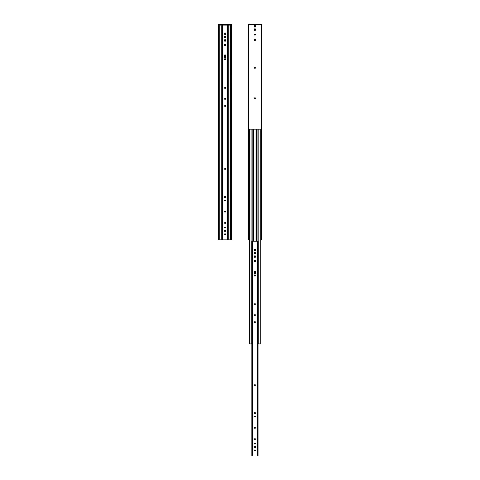 <?xml version="1.0" encoding="UTF-8"?>
<svg xmlns="http://www.w3.org/2000/svg" width="480" height="480" viewBox="0 0 480 480"><rect width="100%" height="100%" fill="white"/><g stroke="black" fill="none" stroke-linecap="round" stroke-linejoin="round"><path stroke-width="0.72" d="M220.53 24.426L222.054 24.42L222.054 24L228.03 24L228.03 24.42L222.054 24.42L229.086 24.42L229.086 24L228.03 24L228.03 24.42L229.566 24.474L220.524 24.474L222.054 24.42L222.054 24L221.004 24L221.004 24.42L221.004 24L229.548 24L229.086 24L229.086 24.42L229.566 24.474L218.742 24.708L218.742 240L218.268 240L218.268 24.708L218.268 240L218.694 240L218.688 24.708L218.742 240L231.348 240L231.396 24.708L231.396 240L231.348 24.708L229.566 24.474L231.822 24.708L231.396 24.708L231.396 240L231.822 240L231.822 24.708L231.822 240L218.706 240L218.694 24.708L218.268 24.708L220.53 24.426M220.536 24L221.004 24L220.488 24.036L220.446 24.708L220.536 24M229.644 24.708L229.548 24L229.644 24.708M221.154 25.098L219.72 25.098L219.72 239.856L221.154 239.856L221.154 25.098L221.154 239.856L221.91 239.856L219.72 239.856L219.72 25.098L221.154 25.098M228.936 25.098L228.174 25.098L228.174 239.856L228.936 239.856L228.936 25.098L227.646 25.098L228.174 25.098L228.174 239.856L222.444 239.856L222.444 25.098L227.646 25.098L227.646 239.856L230.37 239.856L228.936 239.856L228.936 25.098L230.37 25.098L228.936 25.098M230.37 239.856L230.37 25.098L230.37 239.856M225.672 59.328A0.63 0.63 0 0 1 225.042 59.958A0.63 0.63 0 0 1 224.412 59.328A0.63 0.63 0 0 0 225.042 59.958A0.63 0.63 0 0 0 225.57 58.98L225.168 59.946L224.412 59.328A0.63 0.63 0 0 1 225.042 58.698A0.63 0.63 0 0 1 225.672 59.328M224.472 230.382A0.462 0.462 0 0 0 224.388 230.388L225.786 230.412A0.462 0.462 0 0 0 225.612 230.382A0.462 0.462 0 0 1 226.074 230.838A0.462 0.462 0 0 1 225.612 231.3A0.462 0.462 0 0 0 226.038 231.018L224.478 231.3A0.462 0.462 0 0 1 224.016 230.838A0.462 0.462 0 0 0 224.094 231.096L224.022 230.748A0.462 0.462 0 0 0 224.016 230.838A0.462 0.462 0 0 1 224.478 230.382L225.864 230.46A0.462 0.462 0 0 0 225.792 230.418M224.298 230.418A0.462 0.462 0 0 0 224.028 230.748M224.784 227.094A0.462 0.462 0 0 0 224.718 227.148L225.042 227.016A0.462 0.462 0 0 0 224.79 227.088L225.504 227.472A0.462 0.462 0 0 1 225.042 227.934A0.462 0.462 0 0 1 224.58 227.472A0.462 0.462 0 0 0 225.042 227.934A0.462 0.462 0 0 0 225.504 227.472L225.042 227.934L224.58 227.472A0.462 0.462 0 0 1 225.042 227.016A0.462 0.462 0 0 1 225.504 227.472A0.462 0.462 0 0 0 225.048 227.016M224.784 222.594A0.462 0.462 0 0 0 224.718 222.648L225.042 222.516A0.462 0.462 0 0 0 224.79 222.588L225.504 222.972A0.462 0.462 0 0 1 225.042 223.434A0.462 0.462 0 0 1 224.58 222.972A0.462 0.462 0 0 0 225.042 223.434A0.462 0.462 0 0 0 225.504 222.972L225.042 223.434L224.58 222.972A0.462 0.462 0 0 1 225.042 222.516A0.462 0.462 0 0 1 225.504 222.972A0.462 0.462 0 0 0 225.048 222.516M225.498 211.632A0.462 0.462 0 0 0 225.372 211.398L225.504 211.722A0.462 0.462 0 0 1 225.042 212.184A0.462 0.462 0 0 1 224.58 211.722A0.462 0.462 0 0 0 225.3 212.106A0.462 0.462 0 0 0 225.504 211.722L225.042 212.184L224.58 211.722A0.462 0.462 0 0 1 225.042 211.266A0.462 0.462 0 0 1 225.504 211.722A0.462 0.462 0 0 0 225.498 211.638M225.168 197.706L224.424 197.214L224.922 196.476A0.63 0.63 0 0 0 224.412 197.088A0.63 0.63 0 0 1 225.042 196.464A0.63 0.63 0 0 1 225.672 197.088L225.168 197.706A0.63 0.63 0 0 0 225.672 197.088A0.63 0.63 0 0 1 225.042 197.718A0.63 0.63 0 0 1 224.412 197.088A0.63 0.63 0 0 0 225.162 197.706M225.498 200.382A0.462 0.462 0 0 0 225.372 200.148L225.504 200.472A0.462 0.462 0 0 1 225.042 200.934A0.462 0.462 0 0 1 224.58 200.472A0.462 0.462 0 0 0 225.3 200.856A0.462 0.462 0 0 0 225.504 200.472L225.042 200.934L224.58 200.472A0.462 0.462 0 0 1 225.042 200.016A0.462 0.462 0 0 1 225.504 200.472A0.462 0.462 0 0 0 225.498 200.388M225.426 168.72L225.504 168.972A0.462 0.462 0 0 1 225.042 169.434A0.462 0.462 0 0 1 224.58 168.972A0.462 0.462 0 0 0 225.366 169.302A0.462 0.462 0 0 0 225.504 168.972L224.868 169.398L224.718 168.648A0.462 0.462 0 0 0 224.58 168.972A0.462 0.462 0 0 1 225.042 168.516A0.462 0.462 0 0 1 225.504 168.972A0.462 0.462 0 0 0 224.79 168.588L225.372 168.648L225.426 169.23M225.504 105.972A0.462 0.462 0 0 1 225.042 106.434A0.462 0.462 0 0 1 224.58 105.972A0.462 0.462 0 0 0 224.952 106.428L224.718 105.648L225.504 105.972A0.462 0.462 0 0 0 225.042 105.516A0.462 0.462 0 0 0 224.58 105.972A0.462 0.462 0 0 1 225.042 105.516A0.462 0.462 0 0 1 225.504 105.972L225.468 106.152A0.462 0.462 0 0 0 225.504 105.972L225.426 105.72M225.138 106.428A0.462 0.462 0 0 0 225.468 106.152L225.132 106.428M224.616 87.798L224.658 87.72A0.462 0.462 0 0 0 224.58 87.972A0.462 0.462 0 0 1 225.042 87.516A0.462 0.462 0 0 1 225.504 87.972A0.462 0.462 0 0 1 225.042 88.434A0.462 0.462 0 0 1 224.58 87.972A0.462 0.462 0 0 0 224.592 88.062L225.042 87.516L225.498 88.062A0.462 0.462 0 0 0 224.952 87.522L225.132 87.522M224.592 88.068A0.462 0.462 0 0 0 224.952 88.428L224.592 87.882M225.138 88.428A0.462 0.462 0 0 0 225.498 88.068M224.784 233.844A0.462 0.462 0 0 0 224.718 233.898L225.042 233.766A0.462 0.462 0 0 0 224.79 233.838L225.504 234.222A0.462 0.462 0 0 1 225.042 234.684A0.462 0.462 0 0 1 224.58 234.222A0.462 0.462 0 0 1 225.042 233.766A0.462 0.462 0 0 1 225.504 234.222L225.132 234.678L224.616 234.402A0.462 0.462 0 0 0 225.504 234.222A0.462 0.462 0 0 0 225.048 233.766M225.504 98.922A0.462 0.462 0 0 1 225.042 99.384A0.462 0.462 0 0 1 224.58 98.922A0.462 0.462 0 0 0 225.042 99.384L224.616 98.748L225.3 98.538A0.462 0.462 0 0 0 224.58 98.922A0.462 0.462 0 0 1 225.042 98.46A0.462 0.462 0 0 1 225.504 98.922A0.462 0.462 0 0 0 225.3 98.544L225.498 99.012A0.462 0.462 0 0 0 225.504 98.922L225.426 98.67M225.048 99.384A0.462 0.462 0 0 0 225.498 99.012L224.952 99.372M221.91 239.856L221.91 25.098L222.444 25.098L221.91 25.098L221.91 239.856L222.444 239.856L221.91 239.856M224.52 58.98A0.63 0.63 0 0 0 224.412 59.328L224.802 58.746A0.63 0.63 0 0 0 224.52 58.974L225.39 58.806A0.63 0.63 0 0 0 225.282 58.746L225.486 58.884A0.63 0.63 0 0 0 225.396 58.806M225.702 231.294L224.298 231.264A0.462 0.462 0 0 0 224.478 231.3L224.388 231.294M225.426 44.304A0.462 0.462 0 0 0 225.222 44.136L225.504 44.562A0.462 0.462 0 0 0 225.426 44.304L225.372 45.648L224.58 45.324A0.462 0.462 0 0 0 225.042 45.78A0.462 0.462 0 0 0 225.504 45.324A0.462 0.462 0 0 1 225.042 45.78A0.462 0.462 0 0 1 224.58 45.324L224.616 44.382L225.132 44.106A0.462 0.462 0 0 0 224.58 44.562L224.58 44.562A0.462 0.462 0 0 1 225.042 44.1A0.462 0.462 0 0 1 225.504 44.562L225.3 45.702M225.498 39.972L225.504 40.062A0.462 0.462 0 0 0 225.426 39.804L225.3 41.202A0.462 0.462 0 0 0 225.504 40.824A0.462 0.462 0 0 1 225.042 41.28A0.462 0.462 0 0 1 224.58 40.824A0.462 0.462 0 0 0 224.784 41.202L224.58 40.062A0.462 0.462 0 0 1 225.042 39.6A0.462 0.462 0 0 1 225.504 40.062L225.498 40.914M225.3 41.202L224.79 41.202M224.718 39.732L224.868 39.636A0.462 0.462 0 0 0 224.58 40.062L225.132 39.606A0.462 0.462 0 0 0 224.868 39.636M225.048 37.914A0.462 0.462 0 0 0 225.3 37.842L224.79 37.836A0.462 0.462 0 0 0 225.042 37.914L224.868 37.884M224.958 36.24A0.462 0.462 0 0 1 225.042 36.234L224.952 36.24A0.462 0.462 0 0 0 224.616 36.516L225.132 36.24A0.462 0.462 0 0 0 225.048 36.234M225.042 36.234L225.468 36.516A0.462 0.462 0 0 0 225.138 36.24M225.468 33.15A0.462 0.462 0 0 0 225.426 33.072L225.504 33.33A0.462 0.462 0 0 0 225.468 33.15L225.468 34.266A0.462 0.462 0 0 0 225.504 34.092A0.462 0.462 0 0 1 225.042 34.548A0.462 0.462 0 0 1 224.58 34.092A0.462 0.462 0 0 0 224.592 34.176L224.592 33.24A0.462 0.462 0 0 0 224.58 33.33A0.462 0.462 0 0 1 225.042 32.868A0.462 0.462 0 0 1 225.504 33.33L225.426 34.344A0.462 0.462 0 0 0 225.468 34.266M224.658 34.344L224.592 34.182A0.462 0.462 0 0 0 224.784 34.47L224.616 33.15A0.462 0.462 0 0 0 224.592 33.234M224.868 211.296L225.042 211.266A0.462 0.462 0 0 0 224.79 211.338L225.3 211.344A0.462 0.462 0 0 0 225.048 211.266M225.048 57.636A0.462 0.462 0 0 0 225.3 57.558L224.79 57.558A0.462 0.462 0 0 0 225.042 57.636L224.868 57.6M224.58 55.278L224.868 54.852A0.462 0.462 0 0 0 224.58 55.278L224.58 57.174A0.462 0.462 0 0 0 224.784 57.558L224.58 55.278A0.462 0.462 0 0 1 225.042 54.816A0.462 0.462 0 0 1 225.504 55.278A0.462 0.462 0 0 0 225.498 55.188L225.504 57.174L225.498 55.188A0.462 0.462 0 0 0 225.426 55.026L225.498 55.188M225.372 54.954L224.952 54.828A0.462 0.462 0 0 0 224.868 54.852L225.426 55.02A0.462 0.462 0 0 0 224.958 54.828M224.922 196.476L225.39 196.566A0.63 0.63 0 0 0 225.168 196.476L224.922 196.476M225.564 196.74L225.624 196.848A0.63 0.63 0 0 0 225.396 196.566L225.672 197.088A0.63 0.63 0 0 0 225.624 196.848M224.952 200.022L225.3 200.094A0.462 0.462 0 0 0 224.718 200.148L225.222 200.046M225.426 87.72L225.132 88.428M224.616 234.402L224.616 234.048A0.462 0.462 0 0 0 224.58 234.222L225.132 234.678M224.784 168.594A0.462 0.462 0 0 0 224.718 168.648L225.132 168.522M225.504 57.174L225.3 57.558A0.462 0.462 0 0 0 225.504 57.174A0.462 0.462 0 0 1 225.042 57.636A0.462 0.462 0 0 1 224.58 57.174M224.952 32.874A0.462 0.462 0 0 0 224.79 32.946L225.426 33.072A0.462 0.462 0 0 0 225.138 32.874M224.592 37.548L224.58 36.696A0.462 0.462 0 0 1 225.042 36.234A0.462 0.462 0 0 1 225.504 36.696L225.504 37.458A0.462 0.462 0 0 1 225.042 37.914A0.462 0.462 0 0 1 224.58 37.458A0.462 0.462 0 0 0 224.592 37.542M225.504 36.696A0.462 0.462 0 0 0 225.468 36.516L225.504 37.458M224.79 41.208A0.462 0.462 0 0 0 225.3 41.208M224.718 222.648A0.462 0.462 0 0 0 224.58 222.972L224.718 222.648M224.718 227.148A0.462 0.462 0 0 0 224.58 227.472L224.718 227.148M226.074 230.838A0.462 0.462 0 0 0 226.062 230.754L225.786 231.264M222.444 239.856L227.646 239.856L227.646 25.098L222.444 25.098L222.444 239.856M224.802 58.746L225.168 58.71M225.66 59.448L225.042 59.958L224.424 59.448M224.022 230.928L224.298 230.412M225.504 227.472L225.3 227.856M225.132 227.928L224.58 227.472M225.504 222.972L225.3 223.356M225.132 223.428L224.58 222.972M225.132 45.774L224.616 45.498L224.592 44.472M224.658 41.076L224.58 40.062M224.58 37.458L224.58 36.696M224.658 169.23L224.658 168.72M225.504 234.222L225.3 234.606M224.79 98.538L225.132 98.472M254.502 34.596A0.462 0.462 0 0 0 254.496 34.686L254.532 34.86A0.462 0.462 0 0 0 255.42 34.686A0.462 0.462 0 0 1 254.958 35.142A0.462 0.462 0 0 1 254.496 34.686L254.958 34.224L255.42 34.686L254.958 35.142L254.496 34.686A0.462 0.462 0 0 1 254.958 34.224A0.462 0.462 0 0 1 255.42 34.686A0.462 0.462 0 0 0 255.048 34.23L255.132 34.26M254.952 97.734A0.462 0.462 0 0 0 254.868 98.646A0.462 0.462 0 0 0 255.42 98.196A0.462 0.462 0 0 1 254.958 98.658A0.462 0.462 0 0 1 254.496 98.196L254.958 97.734L255.42 98.196L254.958 98.658L254.496 98.196A0.462 0.462 0 0 1 254.958 97.734A0.462 0.462 0 0 1 255.42 98.196A0.462 0.462 0 0 0 254.958 97.734L255.21 97.812M255.132 68.292L254.502 67.956L254.868 67.416L255.42 67.866L254.958 68.328A0.462 0.462 0 0 0 255.42 67.866A0.462 0.462 0 0 1 254.958 68.328A0.462 0.462 0 0 1 254.496 67.866A0.462 0.462 0 0 0 254.952 68.328M250.446 24.426L251.97 24.42L251.97 24L257.946 24L257.946 24.42L251.97 24.42L258.996 24.42L258.996 24L257.946 24L257.946 24.42L259.476 24.474L250.434 24.474L251.97 24.42L251.97 24L250.914 24L250.914 24.42L250.914 24L259.464 24L258.996 24L258.996 24.42L259.476 24.474L248.652 24.708L248.652 240L248.178 240L248.178 24.708L248.178 240L248.604 240L248.604 24.708L248.652 240L249.63 240L248.616 240L248.604 24.708L248.178 24.708L250.446 24.426M261.258 240L261.312 24.708L261.258 240L261.258 24.708L259.476 24.474L261.732 24.708L261.312 24.708L261.312 240L261.732 240L261.732 24.708L261.732 240L260.28 240L261.258 240M255.384 26.832A0.462 0.462 0 0 0 255.42 26.658L255.132 27.084L254.574 26.916L254.7 25.458L255.342 25.59L255.42 26.658A0.462 0.462 0 0 1 254.958 27.12A0.462 0.462 0 0 1 254.496 26.658A0.462 0.462 0 0 0 254.532 26.832M255.42 30.024L255.132 30.45L254.574 30.282L254.7 28.824L255.342 28.956L255.42 30.024A0.462 0.462 0 0 1 254.958 30.486A0.462 0.462 0 0 1 254.496 30.024A0.462 0.462 0 0 0 255.282 30.354A0.462 0.462 0 0 0 255.42 30.024L255.42 29.208A0.462 0.462 0 0 0 255.048 28.758L255.132 28.782M254.502 40.248L254.496 39.342A0.462 0.462 0 0 1 254.958 38.88A0.462 0.462 0 0 1 255.42 39.342L255.384 40.332A0.462 0.462 0 0 0 255.42 40.158L255.132 40.584L254.574 40.416L254.7 38.958L255.342 39.09L255.42 40.158A0.462 0.462 0 0 1 254.958 40.62A0.462 0.462 0 0 1 254.496 40.158A0.462 0.462 0 0 0 254.532 40.332M250.452 24L250.914 24L250.398 24.036L250.356 24.708L250.452 24M259.554 24.708L259.464 24L259.554 24.708M255.42 67.866A0.462 0.462 0 0 0 254.634 67.542A0.462 0.462 0 0 0 254.496 67.866A0.462 0.462 0 0 1 254.958 67.404A0.462 0.462 0 0 1 255.42 67.866L255.384 68.04M254.862 34.23A0.462 0.462 0 0 0 254.508 34.59M254.532 40.338A0.462 0.462 0 0 0 254.952 40.62M254.958 40.62A0.462 0.462 0 0 0 255.132 40.584L254.7 40.542M255.42 39.342L255.384 39.168A0.462 0.462 0 0 0 254.868 38.892M254.862 38.892A0.462 0.462 0 0 0 254.496 39.342L254.532 39.168M254.496 30.024L254.496 29.208A0.462 0.462 0 0 1 254.958 28.746A0.462 0.462 0 0 1 255.42 29.208M255.042 28.758A0.462 0.462 0 0 0 254.496 29.208M254.532 26.838A0.462 0.462 0 0 0 254.952 27.12M254.496 26.658L254.496 25.842A0.462 0.462 0 0 1 254.958 25.38A0.462 0.462 0 0 1 255.42 25.842A0.462 0.462 0 0 0 255.048 25.392L255.132 25.416M254.862 25.392A0.462 0.462 0 0 0 254.508 25.752M255.42 25.842L255.42 26.658M255.132 35.112L254.7 35.064M256.74 129.168L256.728 241.242L256.74 129.168L257.076 129.168L257.076 241.242L257.076 129.168L256.056 129.168L256.056 241.242L256.056 129.168L253.86 129.168L253.86 241.242L253.86 129.168L253.176 129.168L253.176 241.242L253.176 129.168L252.84 129.168L253.188 129.168L253.188 241.242L253.188 129.168L256.728 129.168L256.74 241.242L256.728 129.168M251.064 129.168L249.63 129.168L249.63 343.926L251.064 343.926L251.064 129.168L251.064 343.926L251.826 343.926L249.63 343.926L249.63 129.168L252.84 129.168L251.064 129.168M258.846 129.168L257.076 129.168L258.846 129.168L258.846 343.926L258.846 129.168L260.28 129.168L258.846 129.168M258.09 343.926L258.846 343.926L258.09 343.926M252.84 241.242L252.84 129.168L252.84 241.242M260.28 343.926L258.846 343.926L260.28 343.926L260.28 129.168L260.28 343.926M255.588 275.466A0.63 0.63 0 0 1 254.958 276.096A0.63 0.63 0 0 1 254.328 275.466A0.63 0.63 0 0 0 254.958 276.096A0.63 0.63 0 0 0 255.48 275.118L255.198 276.048L254.328 275.466A0.63 0.63 0 0 1 254.958 274.842A0.63 0.63 0 0 1 255.588 275.466M253.962 446.808L255.522 446.52A0.462 0.462 0 0 1 255.984 446.982A0.462 0.462 0 0 1 255.522 447.444A0.462 0.462 0 0 0 255.948 447.156L254.388 447.444A0.462 0.462 0 0 1 253.926 446.982A0.462 0.462 0 0 0 254.004 447.24L253.962 446.808A0.462 0.462 0 0 0 253.926 446.982A0.462 0.462 0 0 1 254.388 446.52A0.462 0.462 0 0 0 253.962 446.802M255.42 443.616A0.462 0.462 0 0 1 254.958 444.078A0.462 0.462 0 0 1 254.496 443.616A0.462 0.462 0 0 0 254.958 444.078A0.462 0.462 0 0 0 255.42 443.616L254.958 444.078L254.496 443.616A0.462 0.462 0 0 1 254.958 443.154A0.462 0.462 0 0 1 255.42 443.616A0.462 0.462 0 0 0 254.958 443.154L255.384 443.442L255.21 444M255.42 439.116A0.462 0.462 0 0 1 254.958 439.578A0.462 0.462 0 0 1 254.496 439.116A0.462 0.462 0 0 0 254.958 439.578A0.462 0.462 0 0 0 255.42 439.116L254.958 439.578L254.496 439.116A0.462 0.462 0 0 1 254.958 438.654A0.462 0.462 0 0 1 255.42 439.116A0.462 0.462 0 0 0 254.958 438.654L255.384 438.942L255.21 439.5M255.42 427.866A0.462 0.462 0 0 1 254.958 428.328A0.462 0.462 0 0 1 254.496 427.866A0.462 0.462 0 0 0 255.21 428.25A0.462 0.462 0 0 0 255.42 427.866L254.958 428.328L254.496 427.866A0.462 0.462 0 0 1 254.958 427.404A0.462 0.462 0 0 1 255.42 427.866A0.462 0.462 0 0 0 254.958 427.404L255.408 427.956M255.588 413.232A0.63 0.63 0 0 1 254.958 413.862A0.63 0.63 0 0 1 254.328 413.232A0.63 0.63 0 0 0 254.376 413.472L254.328 413.232A0.63 0.63 0 0 1 254.958 412.602A0.63 0.63 0 0 1 255.588 413.232A0.63 0.63 0 0 0 255.48 412.884L255.54 413.472A0.63 0.63 0 0 0 255.588 413.232M254.376 413.478A0.63 0.63 0 0 0 254.832 413.85L254.34 413.358M254.838 413.85A0.63 0.63 0 0 0 255.534 413.478M255.42 416.616A0.462 0.462 0 0 1 254.958 417.078A0.462 0.462 0 0 1 254.496 416.616A0.462 0.462 0 0 0 255.21 417A0.462 0.462 0 0 0 255.42 416.616L254.958 417.078L254.496 416.616A0.462 0.462 0 0 1 254.958 416.154A0.462 0.462 0 0 1 255.42 416.616A0.462 0.462 0 0 0 254.502 416.526A0.462 0.462 0 0 0 254.496 416.616L254.958 416.154L255.408 416.706M255.342 384.858L255.42 385.116A0.462 0.462 0 0 1 254.958 385.578A0.462 0.462 0 0 1 254.496 385.116A0.462 0.462 0 0 0 255.282 385.446A0.462 0.462 0 0 0 255.42 385.116L254.778 385.542L254.628 384.792A0.462 0.462 0 0 0 254.496 385.116A0.462 0.462 0 0 1 254.958 384.654A0.462 0.462 0 0 1 255.42 385.116A0.462 0.462 0 0 0 254.7 384.732L255.282 384.792L255.342 385.374M255.048 322.566L254.496 322.116A0.462 0.462 0 0 1 254.958 321.654A0.462 0.462 0 0 1 255.42 322.116A0.462 0.462 0 0 0 254.958 321.654A0.462 0.462 0 0 0 254.496 322.116L255.21 321.732L255.048 322.566A0.462 0.462 0 0 0 255.42 322.116A0.462 0.462 0 0 1 254.958 322.578A0.462 0.462 0 0 1 254.496 322.116A0.462 0.462 0 0 0 254.862 322.566M255.048 304.566L254.502 304.206L254.868 303.666L255.408 304.026L255.048 304.566A0.462 0.462 0 0 0 255.42 304.116A0.462 0.462 0 0 1 254.958 304.578A0.462 0.462 0 0 1 254.496 304.116A0.462 0.462 0 0 0 254.862 304.566M255.42 450.366A0.462 0.462 0 0 1 254.958 450.828A0.462 0.462 0 0 1 254.496 450.366A0.462 0.462 0 0 1 254.958 449.904A0.462 0.462 0 0 1 255.42 450.366L255.048 450.816L254.532 450.54A0.462 0.462 0 0 0 255.42 450.366A0.462 0.462 0 0 0 254.958 449.904L255.384 450.192L255.21 450.75M255.048 315.516L254.502 314.976L255.21 314.682A0.462 0.462 0 0 0 254.496 315.066A0.462 0.462 0 0 1 254.958 314.604A0.462 0.462 0 0 1 255.42 315.066A0.462 0.462 0 0 0 255.216 314.682L255.384 315.24L254.958 315.528A0.462 0.462 0 0 0 255.42 315.066A0.462 0.462 0 0 1 254.958 315.528A0.462 0.462 0 0 1 254.496 315.066A0.462 0.462 0 0 0 254.952 315.528M251.826 456L251.826 241.242L258.078 241.242L258.09 456L252.354 456L252.354 241.242L251.826 241.242L251.826 456L252.354 456L251.826 456M254.43 275.118A0.63 0.63 0 0 0 254.328 275.466L254.718 274.89A0.63 0.63 0 0 0 254.436 275.118L255.306 274.944A0.63 0.63 0 0 0 255.198 274.89L255.402 275.022A0.63 0.63 0 0 0 255.306 274.944M254.298 446.532L255.612 446.532A0.462 0.462 0 0 0 255.522 446.52L255.78 446.598A0.462 0.462 0 0 0 255.618 446.532M255.612 447.432L254.214 447.408A0.462 0.462 0 0 0 254.388 447.444L254.298 447.432M254.952 443.154A0.462 0.462 0 0 0 254.7 443.232L255.048 443.166M254.952 438.654A0.462 0.462 0 0 0 254.7 438.732L255.048 438.666M255.342 260.448A0.462 0.462 0 0 0 255.132 260.28L255.42 260.7A0.462 0.462 0 0 0 255.342 260.448L255.282 261.792L254.496 261.462A0.462 0.462 0 0 0 254.958 261.924A0.462 0.462 0 0 0 255.42 261.462A0.462 0.462 0 0 1 254.958 261.924A0.462 0.462 0 0 1 254.496 261.462L254.532 260.526L255.048 260.25A0.462 0.462 0 0 0 254.496 260.7L254.496 260.7A0.462 0.462 0 0 1 254.958 260.244A0.462 0.462 0 0 1 255.42 260.7L255.21 261.846M255.408 256.11L255.42 256.2A0.462 0.462 0 0 0 255.342 255.948L255.21 257.346A0.462 0.462 0 0 0 255.42 256.962A0.462 0.462 0 0 1 254.958 257.424A0.462 0.462 0 0 1 254.496 256.962A0.462 0.462 0 0 0 255.21 257.346L254.574 257.22L254.496 256.2A0.462 0.462 0 0 1 254.958 255.744A0.462 0.462 0 0 1 255.42 256.2L255.408 257.052M254.628 255.876L254.778 255.774A0.462 0.462 0 0 0 254.496 256.2L255.048 255.75A0.462 0.462 0 0 0 254.784 255.774M255.048 254.052L254.958 254.058A0.462 0.462 0 0 0 255.21 253.98L254.574 253.854L254.496 252.834A0.462 0.462 0 0 1 254.958 252.378A0.462 0.462 0 0 1 255.42 252.834L255.282 253.926A0.462 0.462 0 0 0 255.42 253.596A0.462 0.462 0 0 1 254.958 254.058A0.462 0.462 0 0 1 254.496 253.596A0.462 0.462 0 0 0 254.952 254.058M254.862 252.384A0.462 0.462 0 0 0 254.532 252.66L255.384 252.66A0.462 0.462 0 0 0 255.048 252.384L254.958 252.378A0.462 0.462 0 0 1 255.042 252.384M255.384 249.294A0.462 0.462 0 0 0 255.342 249.216L255.42 249.468A0.462 0.462 0 0 0 255.384 249.294L255.384 250.41A0.462 0.462 0 0 0 255.42 250.23A0.462 0.462 0 0 1 254.958 250.692A0.462 0.462 0 0 1 254.496 250.23A0.462 0.462 0 0 0 254.502 250.32L254.502 249.378A0.462 0.462 0 0 0 254.496 249.468A0.462 0.462 0 0 1 254.958 249.012A0.462 0.462 0 0 1 255.42 249.468L255.342 250.488A0.462 0.462 0 0 0 255.384 250.41M255.048 250.68A0.462 0.462 0 0 0 255.21 250.614L254.7 250.614A0.462 0.462 0 0 0 254.862 250.68M254.574 250.488L254.502 250.32A0.462 0.462 0 0 0 254.7 250.614L254.532 249.294A0.462 0.462 0 0 0 254.502 249.378M254.532 427.692L254.628 427.542A0.462 0.462 0 0 0 254.496 427.866L254.574 427.608M254.952 427.404A0.462 0.462 0 0 0 254.7 427.482L255.132 427.44M255.132 273.744L254.958 273.774A0.462 0.462 0 0 0 255.21 273.702L254.7 273.702A0.462 0.462 0 0 0 254.952 273.774M254.496 271.422L254.778 270.996A0.462 0.462 0 0 0 254.496 271.422L254.496 273.318A0.462 0.462 0 0 0 254.7 273.696L254.496 271.422A0.462 0.462 0 0 1 254.958 270.96A0.462 0.462 0 0 1 255.42 271.422A0.462 0.462 0 0 0 255.408 271.332L255.42 273.318L255.408 271.332A0.462 0.462 0 0 0 255.342 271.164L255.408 271.332M255.042 270.966A0.462 0.462 0 0 0 254.868 270.966L255.342 271.164A0.462 0.462 0 0 0 255.048 270.972L255.282 271.092M254.832 412.614L255.306 412.71A0.63 0.63 0 0 0 255.078 412.614L254.832 412.614A0.63 0.63 0 0 0 254.328 413.232L254.832 412.614M255.54 413.472L254.832 413.85M254.952 449.904A0.462 0.462 0 0 0 254.7 449.982L255.048 449.916M254.532 450.54L254.532 450.192A0.462 0.462 0 0 0 254.496 450.366L255.048 450.816M254.7 449.982A0.462 0.462 0 0 0 254.532 450.186L254.958 449.904M254.532 303.942L254.574 303.858A0.462 0.462 0 0 0 254.496 304.116A0.462 0.462 0 0 1 254.958 303.654A0.462 0.462 0 0 1 255.42 304.116A0.462 0.462 0 0 0 254.868 303.666L255.048 303.666M254.7 384.732A0.462 0.462 0 0 0 254.634 384.786L255.048 384.666M255.42 273.318L255.21 273.702A0.462 0.462 0 0 0 255.42 273.318A0.462 0.462 0 0 1 254.958 273.774A0.462 0.462 0 0 1 254.496 273.318M254.862 249.018A0.462 0.462 0 0 0 254.532 249.294L254.868 249.018M255.42 252.834A0.462 0.462 0 0 0 255.384 252.66L255.42 253.596M254.7 438.732A0.462 0.462 0 0 0 254.496 439.116L254.958 438.654M254.7 443.232A0.462 0.462 0 0 0 254.496 443.616L254.958 443.154M258.078 241.242L257.556 241.242L257.556 456L258.09 456L258.09 241.242M252.354 456L257.556 456L257.556 241.242L252.354 241.242L252.354 456M254.718 274.89L255.078 274.854M255.576 275.592L254.958 276.096L254.34 275.592M255.984 446.982L255.702 447.408M255.048 444.066L254.496 443.616M255.048 439.566L254.496 439.116M255.048 261.918L254.532 261.642L254.502 260.61M254.574 257.22L254.496 256.2M254.496 253.596L254.496 252.834M254.574 385.374L254.574 384.858M254.574 304.374L254.502 304.026M255.342 303.858L255.384 304.29M254.7 314.682L255.048 314.616"/></g></svg>
